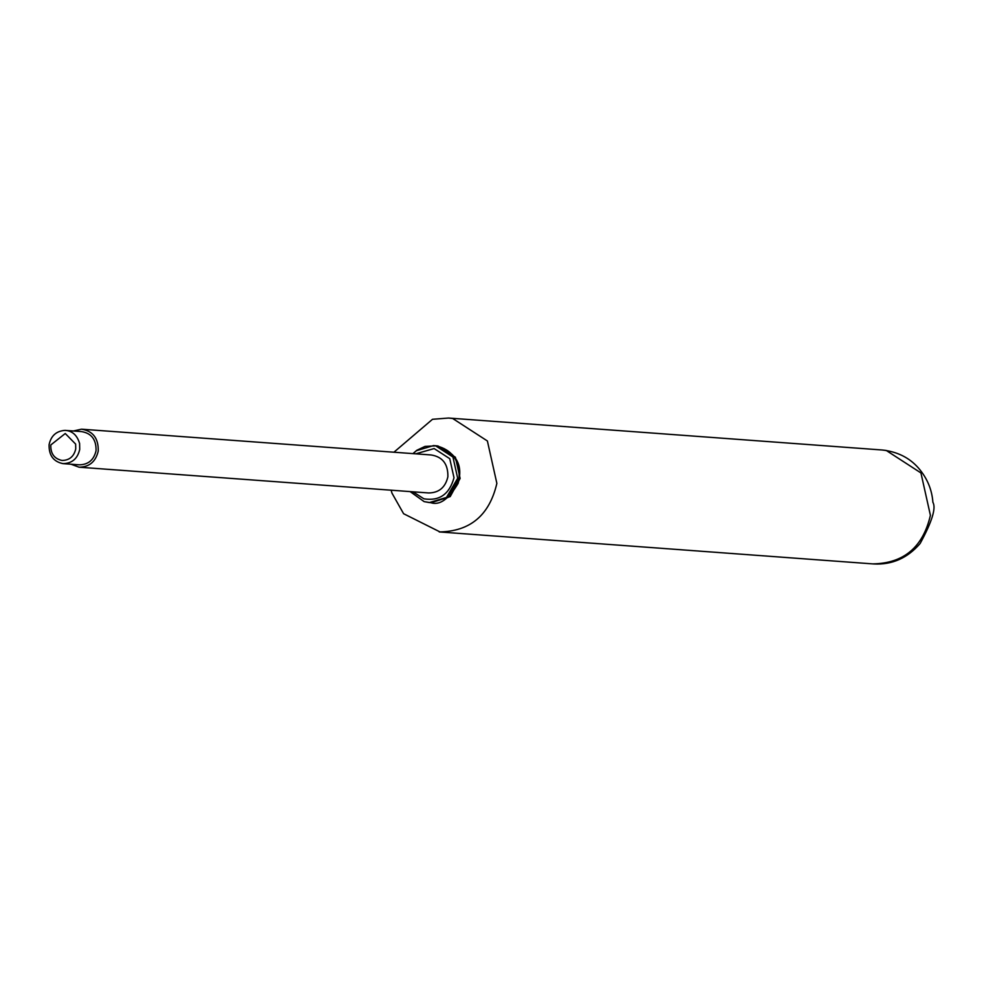 <?xml version="1.0" encoding="UTF-8"?>
<svg xmlns="http://www.w3.org/2000/svg" width="982" height="982" viewBox="0 0 982 982"><rect width="100%" height="100%" fill="white"/><g stroke="black" fill="none" stroke-linecap="round" stroke-linejoin="round"><path stroke-width="1.47" d="M73.429 430.975L81.457 429.195C92.922 430.988 98.519 438.267 98.249 451.02C95.782 461.638 89.374 467.027 79.051 467.199L428.68 492.964C439.003 492.792 445.411 487.403 447.878 476.786C448.16 464.032 442.551 456.753 431.086 454.961L82.157 429.232M81.457 429.195L82.144 429.232M79.051 467.199L70.974 464.216M65.021 430.374C72.324 430.828 77.173 435.21 79.603 443.508L79.714 449.461C77.553 458.754 71.956 463.467 62.922 463.627C53.347 461.577 48.744 455.231 49.1 444.588C51.039 435.75 56.342 431.012 65.021 430.374L81.359 431.577C91.4 433.148 96.297 439.506 96.064 450.664C93.904 459.957 88.294 464.682 79.26 464.83L62.922 463.627M75.639 444.085L75.737 448.921C73.981 456.495 69.415 460.337 62.062 460.46C54.268 458.79 50.512 453.623 50.806 444.956L65.254 433.516L75.639 444.085M434.228 445.644L436.339 445.828C452.248 449.817 459.834 460.656 459.073 478.357L447.878 497.543L430.03 502.612M413.091 453.623L416.393 450.701L433.541 445.583L435.603 445.816L452.947 457.047L457.686 478.259L446.479 497.444L429.33 502.563L424.261 501.655M424.101 501.606L410.292 491.614M415.767 453.819L434.142 448.565L449.744 458.68L454.003 477.755C449.412 494.265 439.384 501.286 423.929 498.819L412.968 491.81M448.565 418.037L452.714 418.516L487.391 440.979L496.867 483.39C489.429 515.243 470.231 531.422 439.249 531.937L873.71 563.963C892.049 564.945 907.515 558.132 920.134 543.5C932.016 521.7 936.276 507.976 932.9 502.342C931.955 489.49 927.118 478.038 918.403 467.96C909.307 457.624 897.204 451.634 882.118 449.989L448.565 418.037L432.51 419.289L393.929 452.211M882.106 449.989L886.255 450.468L920.932 472.931L930.408 515.341C922.982 547.195 903.771 563.373 872.789 563.889M435.456 445.73L438.058 446L455.39 457.231L460.128 478.43L450.21 496.597L431.258 502.698M410.132 491.601L424.187 501.642L430.73 502.674C439.555 505.681 448.676 499.286 458.066 483.463C463.406 464.903 456.176 452.358 436.364 445.828L425.01 446.417L416.847 450.272L412.943 453.61M391.131 490.202L391.978 493.148L403.602 513.721L440.169 532.011"/></g></svg>
